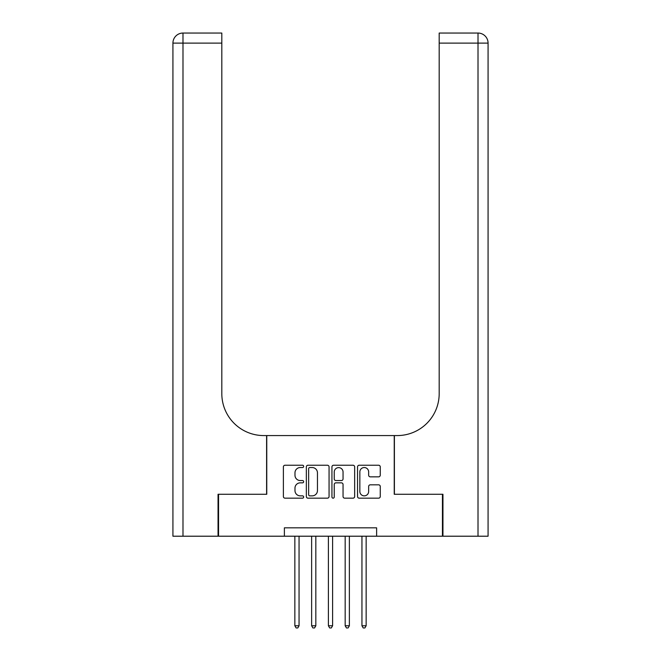 <?xml version="1.0" encoding="UTF-8"?>
<svg xmlns="http://www.w3.org/2000/svg" width="661" height="661" viewBox="0 0 661 661"><rect width="100%" height="100%" fill="white"/><g stroke="black" fill="none" stroke-linecap="round" stroke-linejoin="round"><path stroke-width="0.99" d="M303.663 466.385A1.148 1.148 0 0 0 302.515 465.237L285.023 465.237A1.644 1.644 0 0 0 283.379 466.881L283.379 496.518A1.644 1.644 0 0 0 285.023 498.163L302.515 498.163A1.148 1.148 0 0 0 303.663 497.006A1.148 1.148 0 0 0 302.515 495.857L300.251 495.857A5.271 5.271 0 0 1 294.98 490.586L294.98 488.115A5.271 5.271 0 0 1 300.251 482.852L302.515 482.852A1.148 1.148 0 0 0 303.663 481.695A1.148 1.148 0 0 0 302.515 480.547L300.251 480.547A5.271 5.271 0 0 1 294.98 475.276L294.98 472.805A5.271 5.271 0 0 1 300.251 467.542L302.515 467.542A1.148 1.148 0 0 0 303.663 466.385M378.613 476.845A1.644 1.644 0 0 0 380.257 475.193L380.257 466.881A1.644 1.644 0 0 0 378.613 465.237L359.187 465.237A1.644 1.644 0 0 0 357.543 466.881L357.543 496.518A1.644 1.644 0 0 0 359.187 498.163L378.613 498.163A1.644 1.644 0 0 0 380.257 496.518L380.257 486.471A1.644 1.644 0 0 0 378.613 484.827L370.3 484.827A1.644 1.644 0 0 0 368.656 486.471L368.656 491.453A4.404 4.404 0 0 1 364.252 495.857A4.404 4.404 0 0 1 359.848 491.453L359.848 471.946A4.404 4.404 0 0 1 364.252 467.542A4.404 4.404 0 0 1 368.656 471.946L368.656 475.193A1.644 1.644 0 0 0 370.3 476.845L378.613 476.845M284.379 536.211L218.551 536.211L218.551 494.279L266.763 494.279L266.763 435.574L394.237 435.574L394.237 494.279L442.449 494.279L442.449 536.211L376.621 536.211L376.621 527.825L284.379 527.825L284.379 536.211L376.621 536.211M329.062 466.881A1.644 1.644 0 0 0 327.41 465.237L307.985 465.237A1.644 1.644 0 0 0 306.34 466.881L306.34 496.518A1.644 1.644 0 0 0 307.985 498.163L327.41 498.163A1.644 1.644 0 0 0 329.062 496.518L329.062 466.881M333.59 465.237L353.015 465.237A1.644 1.644 0 0 1 354.66 466.881L354.66 496.518A1.644 1.644 0 0 1 353.015 498.163L344.703 498.163A1.644 1.644 0 0 1 343.051 496.518L343.051 484.496A1.644 1.644 0 0 0 341.406 482.852L335.895 482.852A1.644 1.644 0 0 0 334.243 484.496L334.243 497.006A1.148 1.148 0 0 1 333.094 498.163A1.148 1.148 0 0 1 331.938 497.006L331.938 466.881A1.644 1.644 0 0 1 333.59 465.237M309.794 467.542A1.148 1.148 0 0 0 308.646 468.69L308.646 494.701A1.148 1.148 0 0 0 309.794 495.857L312.182 495.857A5.271 5.271 0 0 0 317.454 490.586L317.454 472.805A5.271 5.271 0 0 0 312.182 467.542L309.794 467.542M343.051 472.028A4.404 4.404 0 0 0 338.647 467.624A4.404 4.404 0 0 0 334.243 472.028L334.243 478.903A1.644 1.644 0 0 0 335.895 480.547L341.406 480.547A1.644 1.644 0 0 0 343.051 478.903L343.051 472.028M294.856 536.211L294.856 625.769L299.053 625.769L299.053 536.211M299.053 625.769L297.797 627.95L296.12 627.95L294.856 625.769M218.047 494.279L266.598 494.279L266.598 435.574L263.747 435.574A41.932 41.932 0 0 1 221.815 393.65L221.815 43.114L182.99 43.114L182.99 536.211L218.047 536.211L218.047 494.279M182.99 536.211L172.926 536.211L172.926 43.114A10.064 10.064 0 0 1 182.99 33.05L221.815 33.05L221.815 43.114M221.815 33.05L182.99 33.05A10.064 10.064 0 0 0 172.926 43.114L182.99 43.114L182.99 33.05M263.747 435.574A41.932 41.932 0 0 1 221.815 393.65M478.01 536.211L478.01 33.05A10.064 10.064 0 0 1 488.074 43.114A10.064 10.064 0 0 0 478.01 33.05A10.064 10.064 0 0 1 488.074 43.114L488.074 536.211L442.953 536.211L442.953 494.279L394.402 494.279L394.402 435.574L397.253 435.574A41.932 41.932 0 0 0 439.185 393.65L439.185 33.05L478.01 33.05L439.185 33.05M439.185 43.114L488.074 43.114L488.074 435.574M397.253 435.574A41.932 41.932 0 0 0 439.185 393.65M311.628 536.211L311.628 625.769L315.826 625.769L315.826 536.211M315.826 625.769L314.57 627.95L312.893 627.95L311.628 625.769M328.401 536.211L328.401 625.769L332.599 625.769L332.599 536.211M332.599 625.769L331.335 627.95L329.665 627.95L328.401 625.769M345.174 536.211L345.174 625.769L349.372 625.769L349.372 536.211M349.372 625.769L348.107 627.95L346.43 627.95L345.174 625.769M361.947 536.211L361.947 625.769L366.144 625.769L366.144 536.211M366.144 625.769L364.88 627.95L363.203 627.95L361.947 625.769"/></g></svg>
